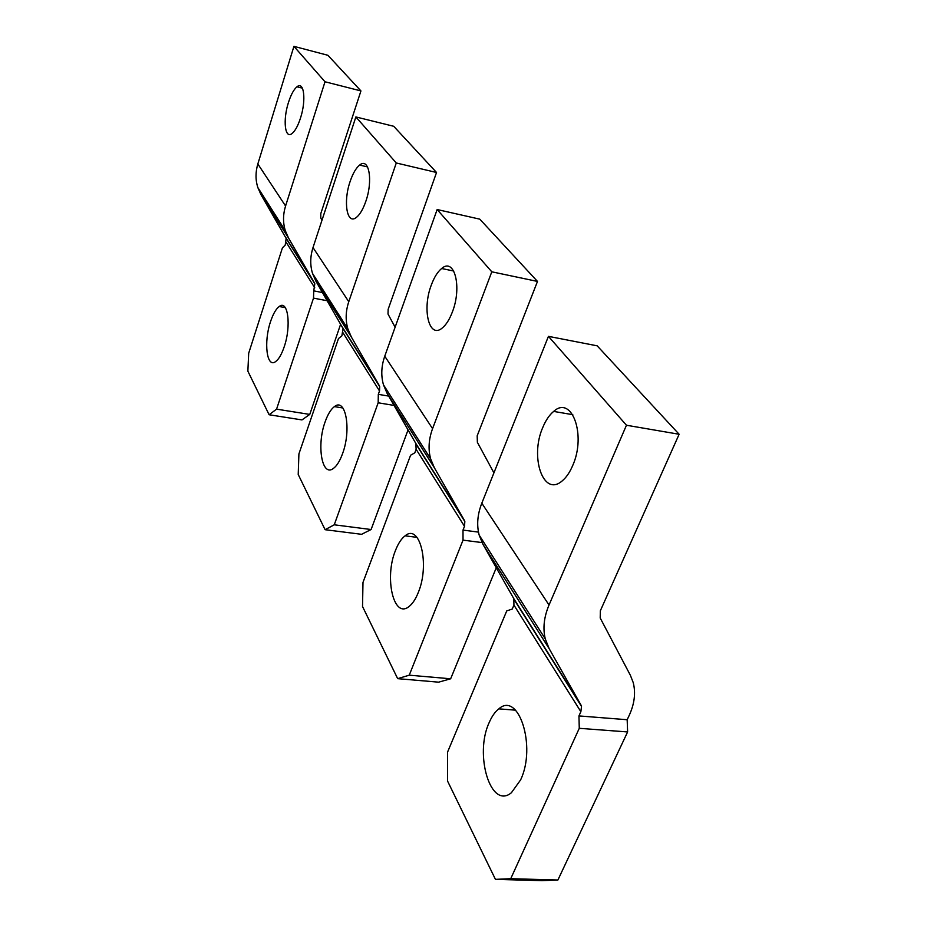 <?xml version="1.0" encoding="UTF-8"?>
<svg xmlns="http://www.w3.org/2000/svg" width="927" height="927" viewBox="0 0 927 927"><rect width="100%" height="100%" fill="white"/><g stroke="black" fill="none" stroke-linecap="round" stroke-linejoin="round"><path stroke-width="1.39" d="M395.435 550.568C384.218 577.683 393.558 619.178 408.923 606.606C412.492 603.894 415.62 599.178 418.297 592.457C430.105 564.334 419.838 523.013 405.099 535.829C401.356 538.657 398.135 543.57 395.435 550.568M496.269 567.764L450.649 678.784L438.633 682.168L397.671 678.657L362.527 606.513L362.99 582.411L410.58 455.238L414.798 452.828L416.13 449.282L415.829 443.465L387.069 393.28L383.477 384.821C380.87 375.702 381.298 366.165 384.751 356.211L432.573 428.645L491.797 271.808L437.15 209.537L384.751 356.211M450.649 678.784L409.247 675.18L397.671 678.657M482.017 542.585L463.025 540.14L409.247 675.18M491.797 271.808L537.486 281.426L479.78 219.154L437.15 209.537M478.494 532.121L463.002 530.082L463.025 540.14M431.31 285.053C421.866 309.305 429.062 339.352 442.237 328.019C446.13 324.844 449.514 319.491 452.376 311.959C462.249 286.976 454.427 257.08 441.646 268.506C437.614 271.808 434.172 277.312 431.31 285.053M415.829 443.465L464.276 520.209L434.392 467.822L430.673 458.946C428.042 449.352 428.68 439.259 432.573 428.645M537.486 281.426L477.185 435.806L477.37 442.318L493.929 472.863M463.002 530.082L464.497 526.327L464.833 521.53L416.374 444.74M464.276 520.209L464.833 521.53M325.157 421.785C316.443 445.157 321.889 477.672 333.477 468.378C336.895 465.817 339.919 460.916 342.55 453.662C351.646 429.607 345.667 397.138 334.415 406.617C330.881 409.27 327.799 414.323 325.157 421.785M408.054 429.908L371.101 529.526L361.588 534.311L325.099 529.699L298.216 474.508L298.911 453.929L338.482 338.552L341.854 335.91L343.06 328.575L315.887 281.136L312.515 273.395C310.012 265.087 310.174 256.478 313.013 247.567L348.772 301.715L396.281 162.978L355.875 116.941L313.013 247.567M371.101 529.526L334.253 524.798L325.099 529.699M394.021 405.412L378.17 402.793L334.253 524.798M396.281 162.978L436.536 172.492L393.708 126.281L355.875 116.941M388.68 396.084L378.309 394.346L378.17 402.793M350.151 181.402C342.978 201.773 346.907 225.47 356.466 217.358C359.977 214.496 363.094 209.178 365.806 201.391C373.245 180.533 368.981 156.872 359.63 165.076C356.014 168.03 352.851 173.476 350.151 181.402M342.538 327.405L379.166 385.4L351.403 337.092L347.903 328.969C345.342 320.244 345.632 311.159 348.772 301.715M436.536 172.492L388.146 309.328L388.007 314.056L395.122 327.208M378.309 394.346L379.525 390.974L379.688 386.617L343.06 328.575M379.166 385.4L379.688 386.617M270.522 321.681C263.523 342.109 266.709 368.645 275.667 361.553C278.818 359.212 281.669 354.276 284.218 346.756C291.484 325.852 287.961 299.294 279.212 306.513C275.956 308.958 273.071 314.021 270.522 321.681M340.661 324.126L309.757 414.415L301.982 419.919L269.108 414.751L247.868 371.171L248.691 353.233L282.434 247.822L285.203 245.11L286.153 238.413L260.95 194.6L257.799 187.486C255.423 179.873 255.435 172.04 257.833 163.975L285.574 206.003L325.006 81.773L293.929 46.35L257.833 163.975M309.757 414.415L276.57 409.143L269.108 414.751M327.185 300.754L313.511 298.123L276.57 409.143M325.006 81.773L360.939 90.927L327.903 55.284L293.929 46.35M322.457 292.55L313.743 290.858L313.511 298.123M288.424 102.573C282.735 120.058 284.89 139.537 292.063 133.5C295.168 130.962 297.984 125.805 300.51 118.007C306.385 100.186 304.033 80.684 296.976 86.79C293.801 89.421 290.951 94.681 288.424 102.573M285.667 237.335L314.323 282.7L288.587 238.135L285.319 230.696C282.874 222.723 282.955 214.485 285.574 206.003M360.939 90.927L320.788 213.639L320.765 217.926L321.959 220.302M313.743 290.858L314.821 283.824L286.153 238.413M314.323 282.7L314.821 283.824M489.236 722.446C474.103 754.288 490.58 810.233 511.414 792.712L520.603 779.908C536.675 746.467 518.506 690.951 498.842 708.854C495.099 711.739 491.901 716.27 489.236 722.446M627.614 731.948L579.271 728.309L578.946 715.922L627.173 719.723L627.614 731.948L557.892 880.013L542.052 880.65L495.447 879.364L447.544 781.044L447.579 752.052L506.745 610.905L512.26 609.039L513.929 605.076L513.825 598.68L482.979 544.369L479.178 535.111C476.559 525.088 477.428 514.45 481.808 503.21L549.027 605.018L626.455 425.238L548.436 336.35L481.808 503.21M557.892 880.013L510.731 878.692L495.447 879.364M579.271 728.309L510.731 878.692M626.455 425.238L679.132 434.265L597.173 345.829L548.436 336.35M542.793 427.44C529.607 457.046 543.303 497.486 562.133 480.951C566.235 477.567 569.746 472.446 572.677 465.597C586.582 434.775 571.646 394.775 553.662 411.414C549.363 414.96 545.748 420.302 542.793 427.44M627.173 719.723L629.12 715.574C634.485 703.952 635.864 692.956 633.234 682.608L630.383 675.308L600.209 618.019L600.348 610.777L679.132 434.265M513.825 598.68L580.939 704.972L549.132 648.599L545.285 638.912C542.712 628.367 543.952 617.069 549.027 605.018M578.946 715.922L580.87 711.704L581.507 706.409L514.392 600.047M580.939 704.972L581.507 706.409M434.392 467.822L387.069 393.28M416.13 449.282L464.497 526.327M351.403 337.092L315.887 281.136M342.955 332.712L379.525 390.974M288.587 238.135L260.95 194.6M286.13 242.202L314.751 287.799M549.132 648.599L482.979 544.369M513.929 605.076L580.87 711.704M416.976 537.347L405.099 535.829M453.732 271.032L441.646 268.506M430.673 458.946L383.477 384.821M342.863 407.984L334.415 406.617M367.555 166.918L359.63 165.076M347.903 328.969L312.515 273.395M285.307 307.66L279.212 306.513M302.387 88.158L296.976 86.79M285.319 230.696L257.799 187.486M515.563 710.175L498.842 708.854M572.793 414.693L553.662 411.414M545.285 638.912L479.178 535.111"/></g></svg>
